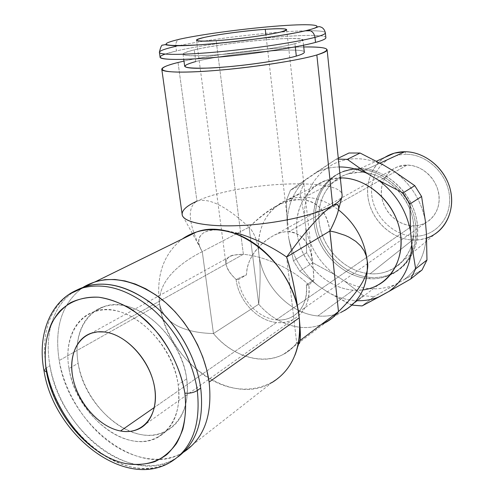 <?xml version="1.0" encoding="UTF-8"?>
<svg xmlns="http://www.w3.org/2000/svg" width="494" height="494" viewBox="0 0 494 494"><rect width="100%" height="100%" fill="white"/><g stroke="black" fill="none" stroke-linecap="round" stroke-linejoin="round"><path stroke-width="0.37" stroke-dasharray="2.47 1.85" d="M308.861 285.192C298.382 273.725 270.008 256.757 243.369 254.299L216.162 40.656L243.369 254.299C270.008 256.757 298.382 273.725 308.861 285.192C310.053 301.42 304.81 312.869 293.115 319.55C288.07 322.1 282.562 323.076 276.578 322.483L154.437 407.396L276.578 322.483C257.331 320.859 238.491 300.593 236.089 279.437L232.081 275.306L228.969 271.237L226.227 265.389L225.949 261.801L226.369 260.153L228.512 257.269L230.315 256.108L232.649 255.182L243.369 254.299L104.407 331.974L243.369 254.299C229.982 254.379 224.208 257.831 226.061 264.636C227.135 269.304 230.482 274.232 236.089 279.437L246.512 274.825C246.562 265.865 250.118 257.257 257.189 249.001C262.357 241.869 277.313 230.686 288.786 231.754C298.209 232.989 304.779 237.836 308.503 246.29C311.152 252.514 312.653 259.387 313.011 266.902L313.906 279.937L308.861 285.192L306.329 284.995L313.906 279.937C313.653 270.502 312.572 261.246 310.664 252.168C309.158 244.431 300.611 231.779 288.786 231.754L265.914 34.895L288.786 231.754C284.112 231.532 279.184 232.693 273.997 235.237C254.725 246.71 247.012 260.702 246.512 274.825L238.417 279.623C240.646 299.401 258.282 318.34 276.257 319.828L412.428 225.783L406.71 224.949L401.14 222.973L395.941 219.935L391.297 215.958L387.389 211.197L384.357 205.837L382.319 200.076L381.349 194.13L381.498 188.226L382.751 182.589L385.079 177.432L388.395 172.974L392.582 169.38L397.479 166.805L407.118 165.07L288.786 231.754L407.118 165.07L412.657 165.675L418.115 167.373L423.302 170.109L428.008 173.789L432.065 178.278L435.307 183.41L437.622 188.992L438.913 194.803L439.141 200.638L438.295 206.27L436.418 211.488L433.584 216.1L429.91 219.954L425.538 222.905C421.493 225.005 417.121 225.962 412.428 225.783L276.257 319.828C281.784 320.365 286.878 319.464 291.546 317.129C302.532 310.905 307.459 300.191 306.329 284.995L313.906 279.937L308.861 285.192C311.763 307.503 295.9 325.003 276.578 322.483C257.331 320.859 238.491 300.593 236.089 279.437L246.512 274.825L238.417 279.623L236.089 279.437L238.417 279.623C240.646 299.401 258.282 318.34 276.257 319.828C294.301 322.144 309.046 305.78 306.329 284.995L308.861 285.192M413.342 236.194C392.73 235.286 373.674 216.032 371.729 194.661C369.493 173.289 385.178 154.171 406.179 154.313C427.137 154.122 447.947 174.197 449.509 196.655C451.393 219.126 433.96 237.423 413.342 236.194C392.73 235.286 373.674 216.032 371.729 194.661C369.493 173.289 385.178 154.171 406.179 154.313L404.784 151.726L406.179 154.313C427.137 154.122 447.947 174.197 449.509 196.655C451.393 219.126 433.96 237.423 413.342 236.194L412.533 240.028L413.342 236.194M412.428 225.783C427.761 226.598 440.512 212.939 439.08 196.39C437.882 179.841 422.629 165.033 407.118 165.07C391.581 164.854 379.787 178.964 381.417 194.908C382.819 210.852 397.114 225.208 412.428 225.783M384.795 157.432C369.765 167.04 363.8 187.72 370.111 206.233C376.36 224.764 394.119 239.102 412.533 240.028L419.739 239.726L426.668 238.102M360.163 172.252L380.034 163.113L360.163 172.252L348.394 173.758C326.719 179.779 314.684 204.003 320.168 227.944C325.472 251.915 347.239 272.175 370.142 273.756C379.361 274.355 387.734 272.256 395.262 267.47C411.768 256.849 418.566 232.748 410.471 210.747C402.468 188.72 380.806 172.418 360.163 172.252C334.562 171.844 316.03 195.328 319.124 221.664C321.866 247.994 345.108 272.077 370.142 273.756L412.533 240.028L370.142 273.756C395.194 275.837 416.386 253.663 413.811 225.641C411.619 197.631 385.715 172.239 360.163 172.252M395.262 267.47L434.837 234.119C428.144 238.423 420.709 240.393 412.533 240.028C392.224 239.047 373.026 221.639 368.592 200.737C363.992 179.859 375.057 158.593 394.342 153.146M370.5 277.418C343.639 275.553 318.772 249.742 315.814 221.522C312.467 193.302 332.271 168.04 359.78 168.411C387.247 168.324 415.182 195.643 417.51 225.795C420.252 255.966 397.386 279.721 370.5 277.418C346.343 275.683 323.366 254.688 317.228 229.506C310.93 204.368 322.563 178.377 344.911 170.751L354.309 168.67L359.78 168.411L358.014 169.331L350.376 169.874L343.108 171.671C320.723 179.31 309.077 205.362 315.407 230.581C321.569 255.83 344.602 276.899 368.808 278.659L370.5 277.418L368.808 278.659C377.873 279.283 386.228 277.455 393.879 273.176C412.626 262.635 421.141 236.509 412.762 212.148C404.5 187.757 380.676 169.454 358.014 169.331L359.78 168.411C382.393 168.516 406.154 186.757 414.386 211.068C422.734 235.354 414.225 261.412 395.515 271.935C387.883 276.208 379.546 278.036 370.5 277.418M426.421 233.594C425.791 253.7 418.332 269.039 404.049 279.61L394.601 284.871C378.219 291.213 361.54 289.959 344.577 281.111L334.611 274.615C319.433 262.456 309.831 246.932 305.817 228.043L304.502 216.329C304.236 197.421 310.572 182.169 323.514 170.572L332.4 164.564C348.14 156.635 365.165 156.789 383.468 165.027C365.165 156.789 348.14 156.635 332.4 164.564L323.514 170.572C310.572 182.169 304.236 197.421 304.502 216.329L299.932 193.345L303.977 183.435L290.472 190.165L306.41 179.001C293.288 190.838 286.915 206.455 287.292 225.844L286.409 200.261L290.472 190.165L303.977 183.435L299.932 193.345L286.409 200.261L299.932 193.345L304.502 216.329L305.817 228.043L306.62 252.73L293.43 260.838L288.687 237.861C292.874 257.244 302.723 273.219 318.235 285.785L299.753 271.101L293.43 260.838L299.753 271.101L312.819 262.771L306.62 252.73L305.817 228.043C309.831 246.932 319.433 262.456 334.611 274.615L312.819 262.771L334.611 274.615L344.577 281.111L363.331 295.721L351.117 304.959L328.417 292.51C337.803 297.623 347.517 300.346 357.551 300.679C347.517 300.346 337.803 297.623 328.417 292.51L352.049 305.113L351.117 304.959L363.331 295.721L374.149 296.616L363.331 295.721L344.577 281.111C361.54 289.959 378.219 291.213 394.601 284.871L374.149 296.616L404.049 279.61L422.043 269.977L404.049 279.61C418.332 269.039 425.791 253.7 426.421 233.594M394.255 171.455C410.977 184.009 421.351 200.552 425.365 221.077C421.351 200.552 410.977 184.009 394.255 171.455M368.808 278.659C395.75 280.981 418.659 257.176 415.905 226.919C413.552 196.674 385.536 169.263 358.014 169.331C330.437 168.948 310.615 194.272 313.98 222.572C316.963 250.866 341.891 276.764 368.808 278.659M339.187 166.972C330.572 167.12 322.65 169.09 315.431 172.881L336.031 159.284L338.378 159.13L336.031 159.284L290.472 190.165L286.409 200.261L287.292 225.844L288.687 237.861L293.43 260.838L306.62 252.73L312.819 262.771L299.753 271.101L318.235 285.785L328.417 292.51L318.235 285.785C302.723 273.219 292.874 257.244 288.687 237.861L287.292 225.844C286.915 206.455 293.288 190.838 306.41 179.001L315.431 172.881C322.65 169.09 330.572 167.12 339.187 166.972M338.285 158.191L336.031 159.284L338.285 158.191M362.096 305.928L374.149 296.616L362.096 305.928M283.883 354.037L326.083 322.249C305.737 333.938 276.492 325.478 258.726 304.199L213.464 333.543C232.229 356.427 262.783 366.023 283.883 354.037C288.829 351.302 293.103 347.622 296.703 342.99L286.619 257.047C276.967 250.458 266.575 244.691 255.429 239.738C242.103 234.193 230.235 230.97 219.83 230.074C202.083 228.518 193.592 237.571 202.262 251.681C192.419 232.927 183.898 208.777 196.958 201.163C212.08 196.371 233.761 213.056 249.025 227.221C233.761 213.056 212.08 196.371 196.958 201.163C183.898 208.777 192.419 232.927 202.262 251.681L249.087 227.191L202.262 251.681L213.464 333.543L258.726 304.199L249.087 227.191L258.726 304.199C260.56 281.66 260.61 264.951 258.887 254.077C260.61 264.951 260.56 281.66 258.726 304.199C275.559 324.286 302.649 333.129 322.804 323.891L340.977 312.356C333.783 315.524 326.089 316.722 317.889 315.95C289.348 313.653 262.191 284.68 258.887 254.077C256.67 228.901 265.445 211.154 285.205 200.854C291.201 198.23 297.678 197.001 304.631 197.168C316.432 197.588 327.713 201.811 338.476 209.839C327.713 201.811 316.432 197.588 304.631 197.168L296.524 197.625L288.842 199.446C267.754 206.282 255.602 229.556 258.887 254.077C257.782 241.813 254.509 232.853 249.087 227.191C254.509 232.853 257.782 241.813 258.887 254.077C262.191 284.68 289.348 313.653 317.889 315.95L353.105 290.163L317.889 315.95C327.516 316.839 336.365 315.061 344.435 310.609L378.639 284.711C370.858 289.046 362.343 290.867 353.105 290.163C328.417 288.193 304.866 266.445 298.462 240.522C291.892 214.631 303.6 187.967 326.386 180.23L340.31 177.902C312.541 178.118 293.201 204.158 297.048 232.958C300.519 261.758 325.873 288.045 353.105 290.163L362.905 289.935M304.631 197.168L340.378 178.525L304.631 197.168M329.838 231.031L329.825 230.926C324.644 199.292 304.038 195.389 282.79 203.151C272.818 206.838 261.598 214.828 249.13 227.129C269.928 207.542 287.07 198.397 300.55 199.693C313.548 200.206 326.886 208.178 329.825 230.926L329.869 230.97M342.002 196.581C347.375 176.84 238.194 181.397 196.958 201.163C237.225 181.922 343.046 176.827 342.126 195.488M303.742 46.967C272.015 47.412 215.149 54.112 183.984 61.108C215.149 54.112 272.015 47.412 303.742 46.967M178.038 62.497L196.958 201.163L178.038 62.497M182.095 214.007C182.286 209.82 187.245 205.535 196.958 201.163M184.663 66.147C185.015 64.875 188.727 63.337 195.815 61.534C225.622 53.611 303.724 46.584 304.292 52.037M195.815 61.534L194.266 49.875C187.152 51.561 183.404 52.975 183.039 54.105C184.138 56.427 198.582 56.415 226.369 54.068C252.403 51.672 281.92 47.165 294.943 43.676L295.295 46.85L294.943 43.676C300.161 42.274 302.853 41.126 303.013 40.224C305.138 34.975 224.85 42.293 194.266 49.875L195.815 61.534C226.246 53.432 306.373 46.399 304.323 52.302M325.855 37.525C324.509 30.918 218.57 40.786 176.469 50.968L165.144 54.093M194.266 49.875C212.321 45.602 248.204 40.804 274.108 39.125C300.191 37.396 311.535 39.267 294.943 43.676C278.777 48.06 236.601 53.852 208.888 55.396C180.829 56.507 175.957 54.661 194.266 49.875M160.075 57.026C160.655 55.396 166.12 53.377 176.469 50.968L175.833 46.337C175.543 42.855 176.661 40.496 179.192 39.273M159.395 52.179C159.988 50.635 165.471 48.684 175.833 46.337C206.264 39.353 272.027 31.486 305.119 30.832C272.027 31.486 206.264 39.353 175.833 46.337L176.469 50.968C219.367 40.57 327.997 30.653 325.886 37.84M310.485 30.764C319.612 30.764 324.564 31.394 325.348 32.653C324.564 31.394 319.612 30.764 310.485 30.764M180.471 38.995C177.136 39.656 175.592 42.101 175.833 46.337M288.082 262.018L286.619 257.047L296.703 342.99L299.951 340.551L296.703 342.99L298.327 343.701M159.587 304.137C164.687 338.162 189.69 371.556 220.052 384.011C250.335 396.559 282.908 385.468 294.918 355.297L299.259 342.811C298.555 343.978 297.703 344.04 296.703 342.99C277.856 368.462 236.607 362.368 213.464 333.543C192.722 333.073 165.132 327.72 159.587 304.137M181.916 453.146L272.089 382.473C230.673 407.877 166.027 360.052 159.568 304.038L59.187 360.54C68.129 422.926 138.159 479.18 181.916 453.146L183.774 452.053C162.711 464.947 133.09 459.97 108.303 441.278C83.523 422.463 64.634 391.273 59.187 360.54L159.568 304.038C155.931 275.603 163.483 253.941 182.224 239.04C163.483 253.941 155.931 275.603 159.568 304.038C157.808 279.481 182.465 261.579 202.262 251.681C190.653 233.119 208.715 225.085 235.619 232.841M83.517 287.02C62.17 302.556 54.056 327.065 59.187 360.54C54.056 327.065 62.17 302.556 83.517 287.02M213.464 333.543L202.262 251.681C182.465 261.579 157.808 279.481 159.568 304.038C165.039 327.695 192.697 333.073 213.464 333.543M186.695 378.861C181.792 342.861 149.404 307.564 120.159 305.088C90.822 302.069 72.235 329.955 78.169 363.269C83.702 396.546 111.922 429.274 140.58 434.498C169.288 440.234 192.036 414.917 186.695 378.861L178.143 384.733C172.851 340.076 125.019 299.568 94.57 311.535C74.372 317.79 64.195 342.002 69.012 368.567L78.169 363.269C73.458 336.957 83.671 312.937 103.796 306.669C134.14 294.72 181.557 334.666 186.695 378.861C189.424 404.314 182.558 421.771 166.095 431.231C134.664 448.879 84.462 408.359 78.169 363.269L69.012 368.567C75.483 414.083 126.032 455.178 157.58 437.517C174.11 428.039 180.965 410.446 178.143 384.733L186.695 378.861M49.95 365.739C44.022 333.327 53.858 302.803 76.28 290.336C53.858 302.803 44.022 333.327 49.95 365.739L46.195 367.851L49.95 365.739C55.637 397.442 75.428 429.638 101.14 448.589C126.841 467.423 157.283 471.523 178.056 456.851L173.555 459.704C129.626 485.756 59.132 428.699 49.95 365.739M69.012 368.567C74.687 402.165 103.129 435.294 131.947 440.691C160.809 446.613 183.62 421.166 178.143 384.733C173.104 348.356 140.413 312.591 111.008 309.991C81.51 306.842 62.942 334.932 69.012 368.567M69.191 294.239C48.61 310.096 40.94 334.636 46.195 367.851C40.94 334.636 48.61 310.096 69.191 294.239M43.929 370.377L46.195 367.851L43.966 370.599M101.517 453.844C126.211 469.868 149.089 472.709 170.152 462.365C126.161 488.43 55.482 431.046 46.195 367.851M286.656 29.708L312.776 264M293.115 319.55L145.761 424.019M232.649 255.182L91.143 333.228M226.061 264.636L221.528 230.229M221.528 230.216L196.495 40.138M397.479 166.805L276.659 234.026M291.546 317.129L425.538 222.905M348.394 173.758L376.447 161.174M343.108 171.671L344.911 170.751M395.515 271.935L393.879 273.176M285.205 200.854L278.363 205.096M288.842 199.446L326.386 180.23M200.675 248.612L182.243 215.069M337.766 212.519L338.032 211.531M161.766 69.092L161.828 69.549M183.039 54.105L183.749 59.36M303.557 45.22L303.013 40.224M103.796 306.669L94.57 311.535M157.58 437.517L166.095 431.231"/><path stroke-width="0.74" d="M179.192 39.273L180.471 38.995C156.672 44.627 162.421 46.603 197.73 44.917C233.032 42.694 287.539 35.352 307.62 30.233C328.251 25.077 313.035 23.403 280.419 25.818C248 28.17 203.565 33.987 180.471 38.995C156.672 44.627 162.421 46.603 197.73 44.917C233.032 42.694 287.539 35.352 307.62 30.233L307.743 30.227C311.708 30.48 314.116 32.863 314.981 37.365L315.512 42.41C322.86 40.378 326.306 38.754 325.855 37.525M265.266 29.319C286.514 28.004 291.522 28.936 280.277 32.116C267.878 35.154 236.805 39.316 216.162 40.656C195.044 41.749 191.209 40.638 204.664 37.328C218.126 34.327 245.642 30.708 265.266 29.319L265.914 34.895L265.266 29.319C237.892 31.153 196.272 37.6 196.495 40.138C196.581 41.298 203.133 41.471 216.162 40.656C244.314 38.921 288.021 32.03 286.656 29.708C286.217 28.498 279.085 28.368 265.266 29.319M154.437 407.396L120.505 430.978C127.261 432.201 133.411 431.484 138.962 428.841C153.974 421.672 159.784 398.985 151.627 376.039C143.581 353.087 122.926 334.074 104.407 331.974L97.522 331.863L91.143 333.228C74.335 338.977 67.468 361.392 74.514 384.239C81.442 407.099 101.196 427.434 120.505 430.978L154.437 407.396M426.668 238.102C444.853 232.1 455.641 210.765 450.306 189.554C445.131 168.318 424.729 151.602 404.784 151.726C397.411 151.769 390.748 153.671 384.795 157.432M376.447 161.174L394.342 153.146L404.784 151.726L380.034 163.113L404.784 151.726C423.055 151.664 441.951 165.564 448.78 184.558C455.696 203.534 449.521 224.579 434.837 234.119M425.365 221.077L426.421 233.594L426.97 259.998L415.639 268.853L411.7 244.289L410.57 231.427L409.958 203.997L421.586 196.507L425.365 221.077L426.421 233.594L426.97 259.998L422.043 269.977L410.662 279.011L389.05 291.386C403.586 280.635 411.138 264.938 411.7 244.289L415.639 268.853L410.662 279.011L415.639 268.853L426.97 259.998L422.043 269.977L410.662 279.011L389.05 291.386L362.096 305.928L352.049 305.113L362.096 305.928L379.429 296.715C372.532 299.555 365.233 300.883 357.551 300.679C365.233 300.883 372.532 299.555 379.429 296.715L389.05 291.386C403.586 280.635 411.138 264.938 411.7 244.289L410.57 231.427C406.371 210.314 395.706 193.259 378.571 180.267L402.999 192.895L409.958 203.997L410.57 231.427C406.371 210.314 395.706 193.259 378.571 180.267L367.53 173.604C358.156 169.096 348.708 166.879 339.187 166.972C348.708 166.879 358.156 169.096 367.53 173.604L378.571 180.267L402.999 192.895L414.781 185.664L421.586 196.507L409.958 203.997L402.999 192.895L414.781 185.664L394.255 171.455L414.781 185.664L421.586 196.507L425.365 221.077M383.468 165.027L394.255 171.455L383.468 165.027L360.089 153.029L347.294 159.352L367.53 173.604L347.294 159.352L338.378 159.13L347.294 159.352L360.089 153.029L348.999 153.004L338.285 158.191L348.999 153.004L360.089 153.029L383.468 165.027M362.905 289.935C387.944 286.983 405.555 260.894 400.165 231.791C395.07 202.682 367.808 178.044 341.57 177.902L340.31 177.902L341.57 177.902C364.689 178.136 389.105 197.075 397.645 222.177C406.315 247.259 397.726 274.028 378.639 284.711M344.435 310.609C361.003 300.445 368.592 283.871 367.215 260.894C364.609 240.127 355.032 223.115 338.476 209.839C355.032 223.115 364.609 240.127 367.215 260.894L366.221 255.843L364.164 250.903L360.768 246.018L355.791 241.368L349.091 237.188L345.047 235.335L335.475 232.217L329.893 231.001L286.619 257.047C299.648 238.935 319.42 213.927 332.709 205.572C319.42 213.927 299.648 238.935 286.619 257.047L329.838 231.031C333.499 224.048 336.142 217.879 337.766 212.519C340.107 205.498 338.421 203.182 332.709 205.572C344.04 200.237 336.828 217.354 329.838 231.031L338.489 311.609C360.706 289.57 370.278 272.669 367.215 260.894C368.524 285.748 359.774 302.902 340.977 312.356M340.378 178.525L341.57 177.902L340.378 178.525M322.804 323.891C328.948 321.137 334.179 317.043 338.489 311.609L332.771 317.586L326.083 322.249M196.958 201.163C186.331 205.955 181.428 210.592 182.243 215.069C183.99 222.745 209.289 227.45 244.16 225.344C278.98 223.282 316.815 214.637 332.709 205.572C338.267 202.41 341.366 199.415 342.002 196.581L338.032 211.531M327.133 49.962L342.126 195.488C342.138 198.619 339.001 201.978 332.709 205.572L316.839 54.97C323.527 52.975 326.96 51.308 327.133 49.962C326.824 47.733 319.025 46.732 303.742 46.967C329.177 46.732 333.543 49.4 316.839 54.97L332.709 205.572C316.456 214.853 277.171 223.665 241.794 225.48C206.362 227.345 181.928 222.059 182.095 214.007L161.828 69.549M183.984 61.108L178.038 62.497C167.744 65.066 162.322 67.264 161.766 69.092C160.908 72.599 185.516 73.211 222.065 69.932C258.541 66.684 299.562 60.12 316.839 54.97C295.27 61.509 235.36 69.957 196.661 71.723C157.691 73.575 152.405 68.74 178.038 62.497L183.984 61.108M304.292 52.037C304.637 53.086 301.976 54.439 296.307 56.081C280.222 60.793 238.182 66.684 210.518 68.011C182.502 68.827 177.599 66.671 195.815 61.534M303.557 45.22L304.323 52.302C304.168 53.321 301.501 54.581 296.307 56.081L295.295 46.85L296.307 56.081C283.346 59.83 253.935 64.473 227.969 66.77C200.243 68.999 185.806 68.79 184.663 66.147L183.749 59.36M165.144 54.093C151.244 58.829 167.435 61.028 206.313 58.125C245.024 55.279 295.875 47.875 315.512 42.41C298.154 47.196 256.985 53.568 220.417 56.94C183.774 60.342 159.161 60.138 160.075 57.026L159.395 52.179C158.457 55.137 183.076 55.174 219.756 51.728C256.361 48.301 297.586 42.009 314.981 37.365C297.586 42.009 256.361 48.301 219.756 51.728C183.076 55.174 158.457 55.137 159.395 52.179C160.636 46.973 161.729 44.627 162.662 45.145L165.274 44.614C165.749 44.985 168.849 45.343 174.573 45.701C199.502 46.535 281.481 37.044 307.743 30.227L307.62 30.233C328.251 25.077 313.035 23.403 280.419 25.818C248 28.17 203.565 33.987 180.471 38.995M175.833 46.337C165.471 48.684 159.988 50.635 159.395 52.179M305.119 30.832L310.485 30.764L305.119 30.832M325.348 32.653L325.385 32.974C325.188 34.105 321.718 35.568 314.981 37.365C314.116 32.863 311.708 30.48 307.743 30.227C318.84 27.3 317.531 26.361 319.84 26.725L321.65 27.361C323.558 28.436 324.805 30.307 325.385 32.974L325.348 32.653M314.981 37.365C321.718 35.568 325.188 34.105 325.385 32.974L325.886 37.84C325.694 39.032 322.236 40.557 315.512 42.41L314.981 37.365M299.951 340.551L338.489 311.609L299.951 340.551M329.869 230.97L335.475 232.217L345.047 235.335L349.091 237.188L355.791 241.368L360.768 246.018L364.164 250.903L366.221 255.843L367.215 260.894C370.278 272.669 360.706 289.57 338.489 311.609L329.893 231.001M298.327 343.701C300.587 344.855 300.889 336.229 299.241 317.815C295.776 293.448 292.059 274.849 288.082 262.018M294.918 355.297C299.315 344.083 300.753 331.585 299.241 317.815C300.735 333.166 300.741 341.496 299.259 342.811M235.619 232.841C249.39 236.126 270.866 245.895 286.619 257.047C290.954 269.712 295.165 289.966 299.241 317.815C295.505 280.913 266.143 243.388 233.841 233.187C213.97 226.999 196.766 228.95 182.224 239.04L189.165 234.891L196.779 231.89C236.379 217.28 294.603 264.142 299.241 317.815L209.123 382.084C212.599 415.121 204.152 438.444 183.774 452.053C204.152 438.444 212.599 415.121 209.123 382.084L299.241 317.815C301.618 348.153 292.565 369.703 272.089 382.473M209.123 382.084L206.677 369.611L202.818 357.113L197.612 344.831L191.172 333.03L183.626 321.94L175.129 311.794L165.861 302.779L156.018 295.066L145.798 288.799L135.405 284.075L125.038 280.956L114.898 279.481L105.173 279.641L96.021 281.407L83.517 287.02C105.253 274.491 130.212 277.745 158.401 296.777C184.392 315.894 204.639 349.832 209.123 382.084M76.28 290.336C98.3 279.085 123.148 283.235 150.843 302.779C176.395 322.347 196.192 356.088 200.718 388.08C204.244 419.758 196.686 442.68 178.056 456.851C196.686 442.68 204.244 419.758 200.718 388.08L197.297 390.519C193.08 361.058 176.092 329.943 153.344 309.862C128.823 289.558 105.333 282.222 82.881 287.866L69.191 294.239L82.881 287.866C105.333 282.222 128.823 289.558 153.344 309.862C176.092 329.943 193.08 361.058 197.297 390.519C193.722 392.687 189.573 393.551 184.867 393.113C181.255 372.908 173.098 353.963 160.389 336.278C151.442 325.435 141.655 316.333 131.021 308.978C120.178 302.822 109.421 298.907 98.757 297.221C83.159 296.326 69.586 301.365 59.607 311.368C47.214 325.787 42.638 348.042 46.498 371.97L43.929 370.377L46.498 371.97C53.908 414.299 89.395 456.135 125.809 463.594C141.475 466.182 155.159 463.174 166.855 454.566C173.82 447.873 179.161 439.401 182.879 429.156C185.522 418.085 186.182 406.068 184.867 393.113C189.573 393.551 193.722 392.687 197.297 390.519C200.965 425.217 191.919 449.163 170.152 462.365C191.919 449.163 200.965 425.217 197.297 390.519L200.718 388.08C196.544 358.743 179.637 327.781 156.962 307.811C132.522 287.625 109.094 280.351 86.678 285.995L76.28 290.336M46.195 367.851C51.994 401.252 73.878 435.492 101.517 453.844M46.498 371.97C43.75 353.704 45.429 337.488 51.543 323.317C56.39 314.74 62.707 307.867 70.488 302.705C78.991 298.691 88.42 296.863 98.757 297.221C114.664 299.383 131.361 307.589 146.514 320.952C166.231 339.872 180.576 366.832 184.867 393.113C187.158 412.607 184.132 430.206 176.426 443.569C170.516 451.627 163.292 457.666 154.758 461.692C145.681 464.477 136.029 465.107 125.809 463.594C89.395 456.135 53.908 414.299 46.498 371.97M120.505 430.978C142.34 435.313 159.068 415.843 154.789 388.519C150.837 361.238 126.532 334.308 104.407 331.974C82.22 329.232 67.919 350.227 72.532 375.953C76.842 401.641 98.714 427.044 120.505 430.978M145.761 424.019L138.962 428.841M96.021 281.407L196.779 231.89M238.614 233.668L233.841 233.187M43.929 370.377C36.852 333.036 51.567 297.166 82.881 287.866L86.678 285.995M173.555 459.704L170.152 462.365C123.179 490.165 53.389 433.071 43.966 370.599"/></g></svg>
